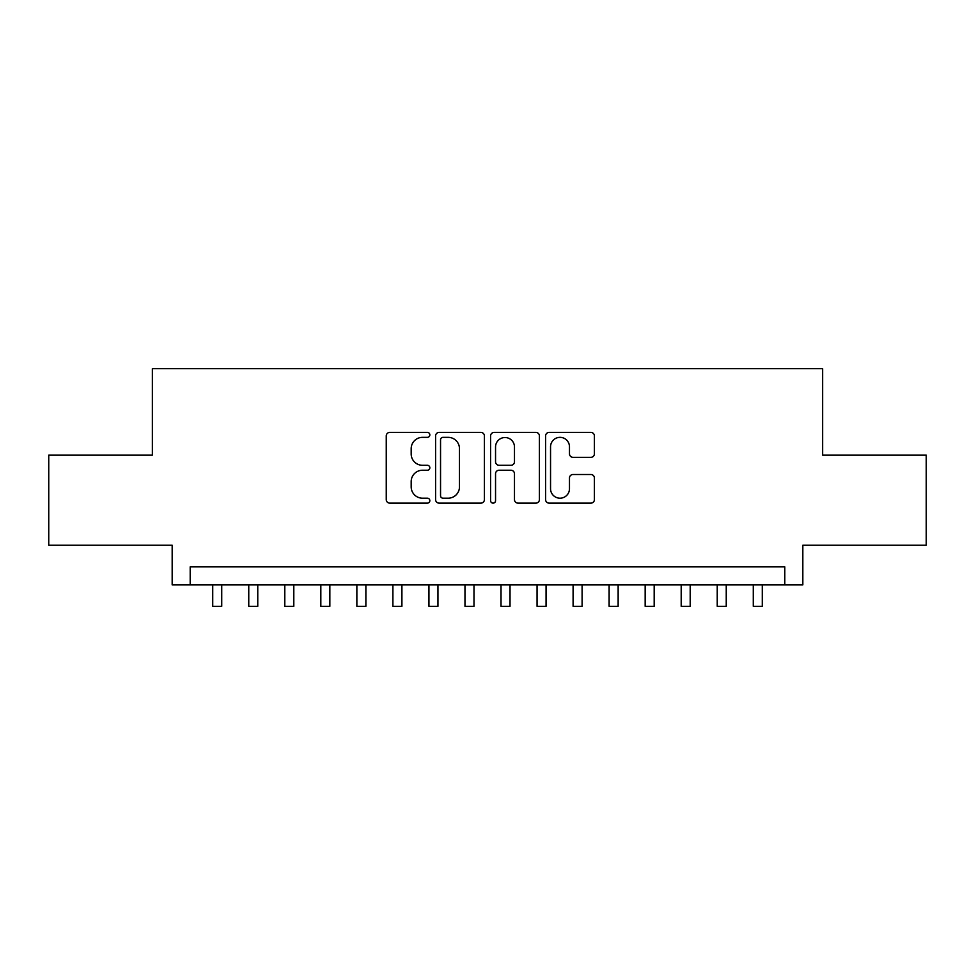 <?xml version="1.0" encoding="UTF-8"?>
<svg xmlns="http://www.w3.org/2000/svg" width="975" height="975" viewBox="0 0 975 975"><rect width="100%" height="100%" fill="white"/><g stroke="black" fill="none" stroke-linecap="round" stroke-linejoin="round"><path stroke-width="1.46" d="M429.841 434.874A2.474 2.474 0 0 0 427.367 432.4L389.781 432.4A3.534 3.534 0 0 0 386.246 435.935L386.246 499.602A3.534 3.534 0 0 0 389.781 503.137L427.367 503.137A2.474 2.474 0 0 0 429.841 500.663A2.474 2.474 0 0 0 427.367 498.188L422.504 498.188A11.322 11.322 0 0 1 411.182 486.866L411.182 481.565A11.322 11.322 0 0 1 422.504 470.242L427.367 470.242A2.474 2.474 0 0 0 429.841 467.768A2.474 2.474 0 0 0 427.367 465.294L422.504 465.294A11.322 11.322 0 0 1 411.182 453.972L411.182 448.671A11.322 11.322 0 0 1 422.504 437.348L427.367 437.348A2.474 2.474 0 0 0 429.841 434.874M590.874 457.336A3.534 3.534 0 0 0 594.409 453.802L594.409 435.935A3.534 3.534 0 0 0 590.874 432.4L549.132 432.4A3.534 3.534 0 0 0 545.598 435.935L545.598 499.602A3.534 3.534 0 0 0 549.132 503.137L590.874 503.137A3.534 3.534 0 0 0 594.409 499.602L594.409 478.03A3.534 3.534 0 0 0 590.874 474.496L573.008 474.496A3.534 3.534 0 0 0 569.473 478.03L569.473 488.731A9.457 9.457 0 0 1 560.016 498.188A9.457 9.457 0 0 1 550.546 488.731L550.546 446.806A9.457 9.457 0 0 1 560.016 437.348A9.457 9.457 0 0 1 569.473 446.806L569.473 453.802A3.534 3.534 0 0 0 573.008 457.336L590.874 457.336M784.802 584.89L802.827 584.89L802.827 545.244L926.25 545.244L926.25 455.154L822.644 455.154L822.644 368.672L152.356 368.672L152.356 455.154L48.75 455.154L48.75 545.244L172.173 545.244L172.173 584.89L784.802 584.89L784.802 566.877L190.198 566.877L190.198 584.89M484.404 435.935A3.534 3.534 0 0 0 480.87 432.4L439.128 432.4A3.534 3.534 0 0 0 435.593 435.935L435.593 499.602A3.534 3.534 0 0 0 439.128 503.137L480.87 503.137A3.534 3.534 0 0 0 484.404 499.602L484.404 435.935M494.13 432.4L535.872 432.4A3.534 3.534 0 0 1 539.407 435.935L539.407 499.602A3.534 3.534 0 0 1 535.872 503.137L518.005 503.137A3.534 3.534 0 0 1 514.471 499.602L514.471 473.789A3.534 3.534 0 0 0 510.937 470.242L499.09 470.242A3.534 3.534 0 0 0 495.544 473.789L495.544 500.663A2.474 2.474 0 0 1 493.07 503.137A2.474 2.474 0 0 1 490.596 500.663L490.596 435.935A3.534 3.534 0 0 1 494.13 432.4M443.016 437.348A2.474 2.474 0 0 0 440.542 439.822L440.542 495.714A2.474 2.474 0 0 0 443.016 498.188L448.147 498.188A11.322 11.322 0 0 0 459.469 486.866L459.469 448.671A11.322 11.322 0 0 0 448.147 437.348L443.016 437.348M514.471 446.989A9.457 9.457 0 0 0 505.013 437.531A9.457 9.457 0 0 0 495.544 446.989L495.544 461.76A3.534 3.534 0 0 0 499.09 465.294L510.937 465.294A3.534 3.534 0 0 0 514.471 461.76L514.471 446.989M212.721 584.89L212.721 606.328L221.727 606.328L221.727 584.89M248.759 584.89L248.759 606.328L257.766 606.328L257.766 584.89M284.798 584.89L284.798 606.328L293.804 606.328L293.804 584.89M320.824 584.89L320.824 606.328L329.842 606.328L329.842 584.89M356.862 584.89L356.862 606.328L365.881 606.328L365.881 584.89M392.901 584.89L392.901 606.328L401.907 606.328L401.907 584.89M428.939 584.89L428.939 606.328L437.946 606.328L437.946 584.89M464.977 584.89L464.977 606.328L473.984 606.328L473.984 584.89M501.016 584.89L501.016 606.328L510.023 606.328L510.023 584.89M537.054 584.89L537.054 606.328L546.061 606.328L546.061 584.89M573.093 584.89L573.093 606.328L582.099 606.328L582.099 584.89M609.119 584.89L609.119 606.328L618.138 606.328L618.138 584.89M645.158 584.89L645.158 606.328L654.176 606.328L654.176 584.89M681.196 584.89L681.196 606.328L690.203 606.328L690.203 584.89M717.234 584.89L717.234 606.328L726.241 606.328L726.241 584.89M753.273 584.89L753.273 606.328L762.279 606.328L762.279 584.89"/></g></svg>
